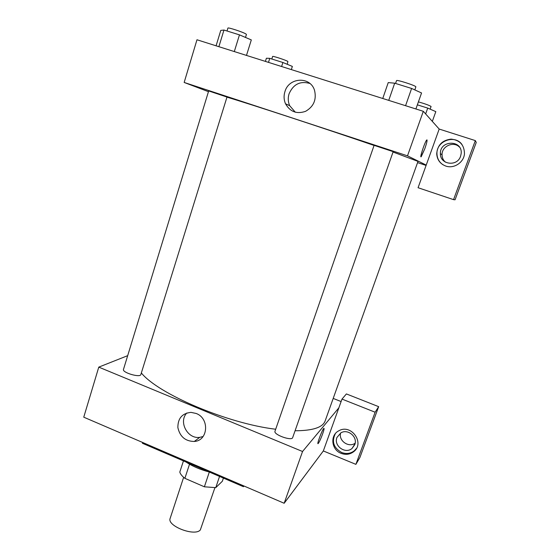 <?xml version="1.0" encoding="UTF-8"?>
<svg xmlns="http://www.w3.org/2000/svg" width="560" height="560" viewBox="0 0 560 560"><rect width="100%" height="100%" fill="white"/><g stroke="black" fill="none" stroke-linecap="round" stroke-linejoin="round"><path stroke-width="0.84" d="M183.645 477.323L170.17 518.35C166.635 525.931 194.992 536.83 200.34 529.907L214.9 487.718M209.321 472.031L204.379 486.801L184.877 478.331C182.042 476.126 180.348 474.04 179.802 472.066L183.449 460.908M223.412 478.086L222.334 481.271L215.761 487.641L204.379 486.801M219.541 476.42L215.761 487.641M189.525 464.191L184.877 478.331M185.99 462C192.514 466.312 200.263 469.644 209.244 471.996M202.832 436.849L202.412 436.765M142.653 442.477L142.408 443.268L243.425 486.689L244.041 486.031M243.698 485.884L243.425 486.689M355.887 464.359L359.905 457.485L378.665 406.665L375.123 412.223L355.887 464.359L323.33 450.954L284.165 503.265L83.755 417.179L98.777 367.122L127.687 355.663M341.103 453.341C331.254 449.764 329.833 434.945 338.968 430.724C351.19 423.626 365.057 443.009 353.836 451.563C350.056 454.489 345.814 455.084 341.103 453.341M323.33 450.954L341.999 399.091L375.123 412.223M335.349 433.643C331.478 441.567 333.585 447.853 341.663 452.501C346.36 454.237 350.588 453.642 354.361 450.723L356.44 448.42M336.952 437.458L340.893 432.852C347.928 428.477 357.994 437.052 354.746 444.703L352.03 448.469C345.275 454.412 333.466 445.746 336.952 437.458M355.159 443.177C348.754 448.049 338.352 440.741 340.62 433.013M341.999 399.091L346.395 393.932L378.665 406.665M196.168 413.469C209.769 418.376 208.201 440.734 194.299 441.462C185.402 441.329 179.928 436.709 177.87 427.588C177.821 418.369 182.196 413.294 190.995 412.37L196.168 413.469M338.856 407.82L302.547 451.5L284.165 503.265M302.547 451.5L98.777 367.122M186.837 412.965C178.255 421.715 187.544 439.271 199.752 437.346L203.091 436.52M333.2 398.419L341.11 401.562M317.982 443.611L318.199 443.506C319.305 442.092 320.775 438.907 322.616 433.958C320.775 438.907 319.305 442.092 318.199 443.513C316.309 445.557 322.175 429.681 323.785 428.414C324.415 428.057 324.023 429.905 322.616 433.958C323.806 430.556 324.275 428.673 324.002 428.309M292.677 437.584C291.886 441.315 273.28 434.623 274.995 431.228L374.101 145.341L393.169 151.655L292.677 437.584M140.854 374.535C140.301 377.986 122.017 372.603 123.48 369.411L208.677 90.937L226.989 97.062L140.854 374.535M393.036 152.026L417.998 161.406L325.143 420.938C322.777 427.448 312.753 430.724 295.078 430.759M275.681 429.24C227.248 423.465 158.34 394.009 141.344 372.974M226.961 97.146C249.844 103.915 325.913 128.863 374.066 145.446M426.097 165.431L417.564 162.617M426.216 165.095L418.068 187.726L453.551 199.64L475.328 140.595L439.187 129.059L426.216 165.095L407.498 155.841L184.163 82.453L208.453 91.679M459.529 147.175C453.698 140.798 441.581 146.188 442.05 154.868C442.12 157.808 443.247 160.237 445.417 162.162M453.551 199.64L455.063 199.794L476.245 142.443L475.328 140.595M460.558 156.317C457.163 167.027 439.915 164.626 440.398 153.594C439.817 139.811 462.805 139.72 461.167 153.615L460.558 156.317M462 144.536C454.734 134.015 436.03 141.169 436.961 153.944C437.185 158.571 439.187 162.169 442.967 164.752M445.788 166.061C440.16 163.891 437.136 159.789 436.702 153.762C437.514 145.04 442.323 140.161 451.122 139.111C459.886 140.098 464.338 144.991 464.464 153.79C463.827 162.519 453.873 168.994 445.788 166.061M439.187 129.059L423.304 111.307L196.973 39.767L184.163 82.453M284.928 91.637C288.827 77.224 310.345 76.111 314.524 90.314C316.715 99.575 313.74 106.575 305.599 111.321C296.828 114.338 290.136 111.825 285.537 103.789C283.843 99.883 283.64 95.83 284.928 91.637M423.304 111.307L407.498 155.841M309.89 83.475C300.293 80.738 293.363 84.161 289.093 93.765C287.826 97.874 288.022 101.85 289.681 105.686L295.33 112.238M420.98 156.786L424.753 148.876L421.239 156.653C419.188 159.054 424.942 141.582 426.727 140.014C427.511 139.797 426.853 142.751 424.753 148.876C426.573 143.626 427.315 140.63 426.979 139.881M415.905 108.969L421.554 92.967L411.614 88.459L394.688 83.188L388.241 82.586L382.753 98.49M411.614 88.459L405.573 105.7M394.688 83.188L388.731 100.38M395.556 83.461L396.536 80.626C396.34 79.401 415.205 85.4 415.87 86.779L414.855 89.929M246.484 55.412L251.314 39.921L239.463 34.867L223.965 30.044L220.78 30.401L216.083 45.808M239.463 34.867L234.304 51.562M223.965 30.044L218.883 46.69M227.017 30.996L227.906 28.098C227.654 27.041 243.551 32.256 246.022 34.041L246.421 34.461L245.497 37.443M432.327 121.387L435.82 111.629L427.721 108.101L417.361 104.839M427.721 108.101L425.649 113.925M418.411 101.885C424.893 103.74 429.114 105.266 431.067 106.456L430.157 109.165M291.333 69.594L292.362 66.416L282.898 62.496L269.759 58.352L266.406 58.233L265.405 61.397M282.898 62.496L281.61 66.521M269.759 58.352L268.485 62.37M271.81 58.996L272.608 56.476C272.377 55.692 286.153 60.186 287.882 61.46L287.28 64.309M353.836 451.563L354.361 450.723M355.033 443.765L352.03 448.469M194.299 441.462L199.752 437.346M442.05 154.868L440.398 153.594M285.537 103.789L289.681 105.686"/></g></svg>
